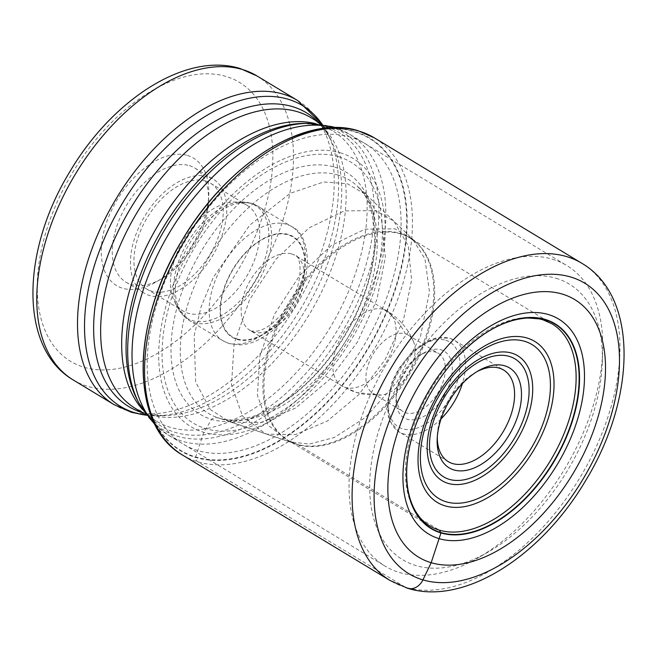 <?xml version="1.0" encoding="UTF-8"?>
<svg xmlns="http://www.w3.org/2000/svg" width="657" height="657" viewBox="0 0 657 657"><rect width="100%" height="100%" fill="white"/><g stroke="black" fill="none" stroke-linecap="round" stroke-linejoin="round"><path stroke-width="0.49" stroke-dasharray="3.29 2.46" d="M581.905 263.326A185.34 109.202 -58.8 0 1 586.487 466.232A185.34 109.202 -58.8 0 1 405.394 587.268L197.872 461.83A5.839 4.665 106.6 0 1 195.646 457.453L195.638 456.976A182.309 107.411 121.2 0 0 380.091 325.675A182.309 107.411 121.2 0 0 354.279 131.72A182.309 107.411 121.2 0 0 169.826 263.022A182.309 107.411 121.2 0 0 195.638 456.976L203.777 432.322L211.644 419.371C213.279 417.614 215.89 417.236 219.479 418.246L296.898 444.173A7.785 6.217 106.6 0 1 297.933 444.649L439.393 530.158M340.129 152.744A156.703 92.325 -58.8 0 1 362.319 319.458A156.703 92.325 -58.8 0 1 203.777 432.322A156.703 92.325 121.2 0 1 181.587 265.609A156.703 92.325 121.2 0 1 340.129 152.744M366.384 194.751L416.965 243.295L410.411 238.228L551.872 323.737A118.104 69.585 121.2 0 0 542.165 319.458A118.104 69.585 121.2 0 0 426.763 396.582A118.104 69.585 121.2 0 0 429.686 525.879L288.218 440.371A118.104 69.585 -58.8 0 1 285.302 311.073A118.104 69.585 -58.8 0 1 400.696 233.941A118.104 69.585 -58.8 0 1 410.411 238.228A118.104 69.585 -58.8 0 1 413.327 367.526A118.104 69.585 -58.8 0 1 297.933 444.649A118.104 69.585 -58.8 0 1 288.218 440.371L295.757 443.82A118.227 69.658 -58.8 0 1 280.596 317.503A118.227 69.658 -58.8 0 1 399.776 233.243A118.227 69.658 -58.8 0 1 416.965 243.295A118.227 69.658 -58.8 0 1 408.465 373.89A118.227 69.658 -58.8 0 1 296.898 444.173A118.227 69.658 -58.8 0 1 295.757 443.82L289.868 441.882L309.307 444.066L334.421 437.447L365.44 417.458L397.066 381.914L420.505 336.154L429.464 291.93L424.939 258.825L412.522 238.992L395.177 228.858L364.98 229.17L331.539 245.307L299.863 275.184L274.626 314.054L259.819 356.193L257.404 395.259L268.048 425.235L289.868 441.874L265.362 433.735L266.816 434.195L295.56 434.564L327.514 420.948L358.673 394.75L385.174 359.494L403.562 319.532L411.586 279.915L408.243 245.677L393.855 221.154L375.878 210.585L344.268 210.905L309.258 227.782L276.08 259.047L249.627 299.715L234.081 343.841L231.502 384.772L242.581 416.218L265.354 433.735L229.244 421.589L210.281 409.508L195.663 382.07L194.16 335.702L201.042 307.008L213.344 277.303L249.841 225.064L290.238 193.273L323.671 181.973L347.266 183.681L366.31 194.825L381.725 220.924L385.355 257.421L376.839 299.691L357.252 342.338L328.993 379.992L295.74 407.972L261.634 422.517L230.96 422.131L217.689 417.671A136.295 80.302 121.2 0 0 219.479 418.246A136.295 80.302 -58.8 0 0 348.309 336.86A136.295 80.302 -58.8 0 0 357.531 186.325L366.376 194.743M552.34 259.178A175.608 103.469 -58.8 0 1 566.786 265.551A175.608 103.469 -58.8 0 1 602.674 352.029A175.608 103.469 -58.8 0 1 577.207 446.013A175.608 103.469 -58.8 0 1 478.345 557.711A175.608 103.469 -58.8 0 1 399.53 572.493A175.608 103.469 -58.8 0 1 385.092 566.129A175.608 103.469 -58.8 0 1 374.671 385.659A175.608 103.469 -58.8 0 1 552.34 259.178M556.085 278.297A161.014 94.871 -58.8 0 1 602.231 363.428A161.014 94.871 -58.8 0 1 578.883 449.61A161.014 94.871 -58.8 0 1 488.233 552.02A161.014 94.871 -58.8 0 1 415.971 565.57A161.014 94.871 -58.8 0 1 393.173 394.266A161.014 94.871 -58.8 0 1 556.085 278.297M187.417 155.471A74.43 43.855 -58.8 0 1 208.754 194.817A74.43 43.855 -58.8 0 1 197.962 234.648A74.43 43.855 -58.8 0 1 156.054 281.993A74.43 43.855 -58.8 0 1 122.654 288.259A74.43 43.855 -58.8 0 1 112.117 209.074A74.43 43.855 -58.8 0 1 187.417 155.471M189.413 165.663A66.644 39.264 -58.8 0 1 194.891 168.077A66.644 39.264 -58.8 0 1 208.515 200.902A66.644 39.264 -58.8 0 1 198.849 236.569A66.644 39.264 -58.8 0 1 161.335 278.954A66.644 39.264 -58.8 0 1 131.425 284.563A66.644 39.264 -58.8 0 1 125.947 282.149A66.644 39.264 -58.8 0 1 121.988 213.665A66.644 39.264 -58.8 0 1 189.413 165.663M207.579 176.643A66.644 39.264 121.2 0 0 142.462 220.169A66.644 39.264 121.2 0 0 144.105 293.129A66.644 39.264 121.2 0 0 149.591 295.543A66.644 39.264 121.2 0 0 214.708 252.025A66.644 39.264 121.2 0 0 213.057 179.057A66.644 39.264 121.2 0 0 207.579 176.643M205.46 180.979A61.783 36.398 -58.8 0 1 210.544 183.221A61.783 36.398 -58.8 0 1 212.071 250.859A61.783 36.398 -58.8 0 1 151.701 291.207A61.783 36.398 -58.8 0 1 146.626 288.965A61.783 36.398 -58.8 0 1 145.098 221.327A61.783 36.398 -58.8 0 1 205.46 180.979M241.981 203.054A61.783 36.398 121.2 0 0 234.557 202.044A61.783 36.398 121.2 0 0 183.944 239.337A61.783 36.398 121.2 0 0 174.45 301.481A61.783 36.398 121.2 0 0 183.139 311.04A61.783 36.398 121.2 0 0 188.222 313.274A61.783 36.398 121.2 0 0 248.584 272.934A61.783 36.398 121.2 0 0 247.057 205.296A61.783 36.398 121.2 0 0 241.981 203.054M405.312 333.813A34.049 20.063 -58.8 0 1 408.112 335.054A34.049 20.063 -58.8 0 1 413.549 341.714A34.049 20.063 -58.8 0 1 407.668 374.572A34.049 20.063 -58.8 0 1 381.306 395.046A34.049 20.063 -58.8 0 1 375.681 394.57A34.049 20.063 -58.8 0 1 372.88 393.329A34.049 20.063 -58.8 0 1 372.043 356.053A34.049 20.063 -58.8 0 1 405.312 333.813A77.83 62.169 106.6 0 0 383.491 309.39A43.781 25.795 121.2 0 0 340.712 337.977A43.781 25.795 121.2 0 0 341.796 385.914A43.781 25.795 121.2 0 0 345.393 387.499A43.781 25.795 121.2 0 0 388.172 358.903A43.781 25.795 121.2 0 0 387.088 310.975A43.781 25.795 121.2 0 0 383.491 309.39M401.14 376.642A34.049 20.063 121.2 0 0 396.196 394.865A34.049 20.063 121.2 0 0 403.16 411.635A34.049 20.063 121.2 0 0 405.96 412.867A34.049 20.063 121.2 0 0 440.412 388.344A34.049 20.063 121.2 0 0 438.391 353.351A34.049 20.063 121.2 0 0 435.591 352.111A34.049 20.063 121.2 0 0 420.308 354.985A34.049 20.063 121.2 0 0 401.14 376.642M401.698 377.841A38.919 22.929 121.2 0 0 396.048 398.668A38.919 22.929 121.2 0 0 407.209 419.24A38.919 22.929 121.2 0 0 446.579 391.211A38.919 22.929 121.2 0 0 441.069 349.811A38.919 22.929 121.2 0 0 423.601 353.088A38.919 22.929 121.2 0 0 401.698 377.841M476.818 371.714A53.513 31.528 121.2 0 0 475.208 372.609A53.513 31.528 121.2 0 0 445.076 406.642A53.513 31.528 121.2 0 0 437.324 435.279A53.513 31.528 121.2 0 0 437.283 437.119M327.868 128.641A182.712 107.649 -58.8 0 1 354.632 131.474A182.712 107.649 -58.8 0 1 380.51 325.856A182.712 107.649 -58.8 0 1 195.646 457.453A182.712 107.649 -58.8 0 1 152.826 418.213M350.559 137.149A175.665 103.502 121.2 0 0 172.832 263.662A175.665 103.502 121.2 0 0 197.7 450.554A175.665 103.502 -58.8 0 0 375.434 324.041A175.665 103.502 -58.8 0 0 350.559 137.149M338.552 156.727A152.432 89.812 121.2 0 0 184.33 266.512A152.432 89.812 121.2 0 0 205.912 428.684A152.432 89.812 -58.8 0 0 360.135 318.9A152.432 89.812 -58.8 0 0 338.552 156.727M334.668 167.149A141.37 83.299 -58.8 0 1 354.681 317.553A141.37 83.299 -58.8 0 1 211.644 419.371A141.37 83.299 121.2 0 1 191.63 268.968A141.37 83.299 121.2 0 1 334.668 167.149M338.084 175.074A136.295 80.302 121.2 0 0 200.87 271.842A136.295 80.302 121.2 0 0 217.689 417.671L219.085 418.115C221.45 418.977 225.244 419.568 230.459 419.88C234.262 420.767 242.959 419.256 256.558 415.347L280.892 403.341C305.398 387.54 326.603 364.98 344.498 335.67C365.037 300.602 375.081 266.865 374.621 234.45L372.076 214.141C365.464 191.828 362.106 192.09 357.531 186.325A136.295 80.302 -58.8 0 0 338.084 175.074M451.655 363.354A119.385 70.34 121.2 0 0 418.18 418.731M405.394 587.268A185.34 109.202 -58.8 0 1 390.151 580.55M182.638 455.112A185.34 109.202 121.2 0 0 197.872 461.83A185.34 109.202 121.2 0 0 378.974 340.794A185.34 109.202 121.2 0 0 374.391 137.888M154.732 424.069A175.608 103.469 121.2 0 0 168.085 434.95A175.608 103.469 121.2 0 0 182.523 441.315A175.608 103.469 121.2 0 0 182.613 441.34A175.608 103.469 121.2 0 0 354.148 326.57A175.608 103.469 121.2 0 0 349.779 134.373A175.608 103.469 121.2 0 0 335.341 128.008A175.608 103.469 121.2 0 0 335.251 127.984A175.608 103.469 121.2 0 0 333.937 127.606M307.993 123.352A173.785 102.393 -58.8 0 1 328.771 126.169A173.785 102.393 -58.8 0 1 328.861 126.193A173.785 102.393 -58.8 0 1 353.499 311.024A173.785 102.393 -58.8 0 1 177.719 436.281A173.785 102.393 -58.8 0 1 177.636 436.256A173.785 102.393 -58.8 0 1 138.906 403.078M146.363 415.076L156.547 421.227C148.761 416.62 142.29 409.434 137.149 399.678A171.658 101.145 121.2 0 0 175.32 432.421A171.658 101.145 121.2 0 0 175.403 432.446A171.658 101.145 121.2 0 0 349.048 308.88A171.658 101.145 121.2 0 0 324.862 126.21A171.658 101.145 121.2 0 0 324.78 126.185A171.658 101.145 121.2 0 0 304.166 123.376L321.207 125.668L332.261 130.538A169.835 100.069 -58.8 0 1 336.458 316.477A169.835 100.069 -58.8 0 1 170.508 427.387A169.835 100.069 -58.8 0 1 170.426 427.362A169.835 100.069 -58.8 0 1 156.547 421.227A169.835 100.069 -58.8 0 1 142.618 409.598M315.491 123.606A169.835 100.069 -58.8 0 1 318.3 124.378A169.835 100.069 -58.8 0 1 318.382 124.403A169.835 100.069 -58.8 0 1 332.261 130.538L322.078 124.378M146.454 415.191A175.797 103.576 121.2 0 0 156.177 415.733L163.618 415.684L146.577 413.384L135.523 408.523A169.835 100.069 121.2 0 0 149.402 414.649A169.835 100.069 121.2 0 0 149.492 414.674A169.835 100.069 121.2 0 0 315.434 303.764A169.835 100.069 121.2 0 0 311.237 117.825C319.031 122.432 325.494 129.618 330.635 139.374A171.658 101.145 -58.8 0 1 304.248 312.059A171.658 101.145 -58.8 0 1 163.618 415.684A171.658 101.145 -58.8 0 1 143.012 412.867A171.658 101.145 -58.8 0 1 142.922 412.842A171.658 101.145 -58.8 0 1 142.421 412.686M318.136 121.997A171.658 101.145 -58.8 0 1 330.635 139.374L327.227 132.763A175.797 103.576 121.2 0 0 322.226 124.403M146.519 415.281L156.177 415.733A175.797 103.576 121.2 0 0 300.2 309.611A175.797 103.576 121.2 0 0 327.227 132.763L322.332 124.419M297.761 100.587A177.62 104.652 -58.8 0 1 302.179 294.977A177.62 104.652 -58.8 0 1 128.673 411.06A177.62 104.652 -58.8 0 1 128.591 411.036A177.62 104.652 -58.8 0 1 113.99 404.597M73.247 379.968A177.62 104.652 121.2 0 0 87.849 386.406A177.62 104.652 121.2 0 0 87.972 386.447A177.62 104.652 121.2 0 0 261.453 270.323A177.62 104.652 121.2 0 0 257.01 75.957M225.967 76.434A163.026 96.053 121.2 0 0 225.852 76.401A163.026 96.053 121.2 0 0 60.978 193.93A163.026 96.053 121.2 0 0 84.104 367.288A163.026 96.053 121.2 0 0 84.219 367.32A163.026 96.053 121.2 0 0 249.093 249.791A163.026 96.053 121.2 0 0 225.967 76.434M249.997 203.103A65.914 38.837 121.2 0 0 249.906 203.07A65.914 38.837 121.2 0 0 241.998 201.995A65.914 38.837 121.2 0 0 187.992 241.784A65.914 38.837 121.2 0 0 177.858 308.092A65.914 38.837 121.2 0 0 192.46 320.649A65.914 38.837 121.2 0 0 192.55 320.673A65.914 38.837 121.2 0 0 259.211 273.271A65.914 38.837 121.2 0 0 249.997 203.103M252.502 203.793A66.644 39.264 -58.8 0 1 252.592 203.826A66.644 39.264 -58.8 0 1 257.979 206.216A66.644 39.264 -58.8 0 1 259.63 279.176A66.644 39.264 -58.8 0 1 194.513 322.702A66.644 39.264 -58.8 0 1 194.423 322.669A66.644 39.264 -58.8 0 1 189.027 320.279A66.644 39.264 -58.8 0 1 187.385 247.319A66.644 39.264 -58.8 0 1 252.502 203.793M286.378 224.251A66.644 39.264 121.2 0 0 286.288 224.226A66.644 39.264 121.2 0 0 221.171 267.744A66.644 39.264 121.2 0 0 222.822 340.704A66.644 39.264 121.2 0 0 228.209 343.102A66.644 39.264 121.2 0 0 228.299 343.126A66.644 39.264 121.2 0 0 293.416 299.6A66.644 39.264 121.2 0 0 291.774 226.64A66.644 39.264 121.2 0 0 286.378 224.251M288.283 234.418A58.859 34.681 121.2 0 0 228.735 276.811A58.859 34.681 121.2 0 0 237.07 339.431A58.859 34.681 121.2 0 0 296.619 297.038A58.859 34.681 121.2 0 0 288.283 234.418M237.276 339.004A58.374 34.394 121.2 0 0 237.391 339.037A58.374 34.394 -58.8 0 0 296.381 296.874A58.374 34.394 -58.8 0 0 288.078 234.853A58.374 34.394 -58.8 0 0 287.963 234.82A58.374 34.394 121.2 0 0 228.973 276.983A58.374 34.394 121.2 0 0 237.276 339.004M291.733 253.947A43.781 25.795 -58.8 0 1 291.815 253.972A43.781 25.795 -58.8 0 1 295.42 255.557A43.781 25.795 -58.8 0 1 296.529 303.427A43.781 25.795 -58.8 0 1 253.799 332.105A43.781 25.795 -58.8 0 1 253.717 332.081A43.781 25.795 -58.8 0 1 250.12 330.496A43.781 25.795 -58.8 0 1 249.003 282.625A43.781 25.795 -58.8 0 1 291.733 253.947M345.393 387.499A77.83 62.169 -73.4 0 0 357.047 392.664A77.83 62.169 -73.4 0 0 375.681 394.57M445.807 340.285A49.62 29.237 -58.8 0 1 452.722 393.116A49.62 29.237 -58.8 0 1 402.552 428.791A49.62 29.237 -58.8 0 1 402.462 428.758A49.62 29.237 -58.8 0 1 395.555 375.935A49.62 29.237 -58.8 0 1 445.725 340.26A49.62 29.237 -58.8 0 1 445.807 340.285M441.126 418.78A53.513 31.528 -58.8 0 1 403.546 433.883A53.513 31.528 -58.8 0 1 403.455 433.858A53.513 31.528 -58.8 0 1 399.144 431.945A53.513 31.528 -58.8 0 1 397.822 373.365A53.513 31.528 -58.8 0 1 450.111 338.421A53.513 31.528 -58.8 0 1 450.201 338.445A53.513 31.528 -58.8 0 1 454.513 340.359A53.513 31.528 -58.8 0 1 462.364 383.655M335.177 127.589L349.779 134.373L566.786 265.551M602.231 363.428L602.674 352.029M488.233 552.02L478.345 557.711M155.29 425.169L168.085 434.95L385.092 566.129M208.515 200.902L208.754 194.817M161.335 278.954L156.054 281.993M125.947 282.149L144.105 293.129M194.891 168.077L213.057 179.057M146.626 288.965L183.139 311.04M210.544 183.221L247.057 205.296M174.45 301.481L177.858 308.092L189.027 320.279L222.822 340.704L229.465 343.644L240.076 344.9C247.254 344.531 254.481 342.264 261.749 338.1C274.174 330.824 284.76 320.066 293.515 305.842C314.383 274.683 309.685 233.9 291.774 226.64L257.979 206.216L251.335 203.284L241.998 201.995L234.557 202.044M413.549 341.714C408.112 328.73 399.292 318.481 387.088 310.975L295.42 255.557C299.436 253.659 305.554 278.798 290.024 302.754L281.459 314.637L272.253 323.474C266.528 327.802 261.576 330.348 257.396 331.112L251.541 331.112L250.12 330.496L341.796 385.914L357.03 392.656L381.306 395.046M372.88 393.329L403.16 411.635M396.196 394.865L396.048 398.668M420.308 354.985L423.601 353.088M448.255 461.633L399.144 431.945L390.176 421.597L388.484 416.94L387.145 403.579L391.933 382.267L398.356 369.209L412.046 351.938L423.765 342.946L435.993 337.953L449.528 338.158L454.513 340.359L503.623 370.047M437.324 435.279L437.176 439.081M475.208 372.609L478.501 370.712M408.112 335.054L438.391 353.351"/><path stroke-width="0.99" d="M418.18 418.731A119.385 70.34 121.2 0 0 416.333 423.56A119.385 70.34 121.2 0 0 416.283 423.699C407.414 448.46 404.687 470.683 408.096 490.377C409.763 499.353 412.662 506.974 416.784 513.232L419.585 517.059C421.843 520.065 425.21 523.005 429.686 525.879A118.104 69.585 121.2 0 0 439.393 530.158L440.954 532.95A119.705 70.529 -58.8 0 0 562.063 446.735A119.705 70.529 -58.8 0 0 545.113 319.392A119.705 70.529 121.2 0 0 447.606 368.248A119.705 70.529 121.2 0 0 420.636 412.875A119.705 70.529 121.2 0 0 440.954 532.95L431.173 562.712A150.584 88.72 -58.8 0 1 409.853 402.503A150.584 88.72 -58.8 0 1 562.211 294.057A150.584 88.72 -58.8 0 1 583.531 454.258A150.584 88.72 -58.8 0 1 431.173 562.712L422.927 579.893A15.563 12.434 106.6 0 1 405.394 587.268M437.283 437.119A53.513 31.528 121.2 0 0 448.255 461.633A53.513 31.528 121.2 0 0 452.657 463.571A53.513 31.528 121.2 0 0 506.793 425.03A53.513 31.528 121.2 0 0 503.623 370.047A53.513 31.528 121.2 0 0 499.221 368.101A53.513 31.528 121.2 0 0 476.818 371.714M445.635 407.841A58.374 34.394 121.2 0 0 437.176 439.081A58.374 34.394 121.2 0 0 453.905 469.944A58.374 34.394 121.2 0 0 512.969 427.904A58.374 34.394 121.2 0 0 504.699 365.793A58.374 34.394 121.2 0 0 478.501 370.712A58.374 34.394 121.2 0 0 445.635 407.841M152.826 418.213A182.712 107.649 -58.8 0 1 183.016 238.77A182.712 107.649 -58.8 0 1 327.868 128.641M439.393 530.158A118.104 69.585 121.2 0 0 554.795 453.034A118.104 69.585 121.2 0 0 551.872 323.737L542.896 319.787L539.372 318.9L528.014 317.988C503.993 319.368 479.709 333.156 455.178 359.363A119.385 70.34 121.2 0 0 455.079 359.469A119.385 70.34 121.2 0 0 451.655 363.354M455.178 359.363A119.385 70.34 121.2 0 1 544.809 319.573A119.385 70.34 -58.8 0 1 561.71 446.588A119.385 70.34 -58.8 0 1 440.921 532.564A119.385 70.34 121.2 0 1 416.283 423.699M548.357 314.531A125.602 74.003 -58.8 0 1 566.145 448.164A125.602 74.003 -58.8 0 1 439.057 538.625A125.602 74.003 121.2 0 1 421.277 404.991A125.602 74.003 121.2 0 1 548.357 314.531M422.927 579.893A169.777 100.028 121.2 0 0 594.7 457.617A169.777 100.028 121.2 0 0 570.662 276.999A169.777 100.028 121.2 0 0 398.889 399.267A169.777 100.028 121.2 0 0 422.927 579.893M390.151 580.55A185.34 109.202 -58.8 0 1 385.569 377.644A185.34 109.202 -58.8 0 1 566.671 256.6A185.34 109.202 -58.8 0 1 581.905 263.326C639.236 296.972 635.828 399.169 585.371 481.055C541.081 555.904 464.614 606.009 407.718 588.302L390.151 580.55L182.638 455.112C129.068 424.948 131.113 322.193 182.876 238.976C227.675 163.043 305.382 113.604 358.279 130.776L374.391 137.888A185.34 109.202 121.2 0 0 359.149 131.162A185.34 109.202 121.2 0 0 178.055 252.198A185.34 109.202 121.2 0 0 182.638 455.112M333.937 127.606A175.608 103.469 121.2 0 0 170.385 231.141A175.608 103.469 121.2 0 0 154.732 424.069M155.29 425.169L138.906 403.078A173.785 102.393 -58.8 0 1 165.613 228.258A173.785 102.393 -58.8 0 1 307.993 123.352L332.426 126.719L335.177 127.589M307.993 123.352L304.166 123.376A171.658 101.145 121.2 0 0 163.536 226.993A171.658 101.145 121.2 0 0 137.149 399.678L138.906 403.078M322.078 124.378L311.237 117.825A169.835 100.069 121.2 0 0 297.358 111.698A169.835 100.069 121.2 0 0 297.276 111.665A169.835 100.069 121.2 0 0 131.326 222.583A169.835 100.069 121.2 0 0 135.523 408.523L146.363 415.076M142.421 412.686A171.658 101.145 -58.8 0 1 118.925 229.778A171.658 101.145 -58.8 0 1 292.381 106.606A171.658 101.145 -58.8 0 1 292.472 106.631A171.658 101.145 -58.8 0 1 318.136 121.997M322.226 124.403A175.797 103.576 121.2 0 0 288.045 99.207A175.797 103.576 121.2 0 0 287.963 99.182A175.797 103.576 121.2 0 0 110.154 225.885A175.797 103.576 121.2 0 0 135.071 412.851A175.797 103.576 121.2 0 0 135.153 412.875A175.797 103.576 121.2 0 0 146.454 415.191M73.247 379.968C18.437 347.849 21.64 249.898 70.044 171.378C112.495 99.593 185.832 51.591 240.224 68.55L257.01 75.957A177.62 104.652 121.2 0 0 242.408 69.511A177.62 104.652 121.2 0 0 242.285 69.478A177.62 104.652 121.2 0 0 68.804 185.603A177.62 104.652 121.2 0 0 73.247 379.968L113.99 404.597A177.62 104.652 -58.8 0 1 109.563 210.199A177.62 104.652 -58.8 0 1 283.068 94.115A177.62 104.652 -58.8 0 1 283.151 94.14A177.62 104.652 -58.8 0 1 297.761 100.587L322.332 124.419M142.618 409.598A169.835 100.069 -58.8 0 1 158.764 224.119A169.835 100.069 -58.8 0 1 315.491 123.606M509.364 356.414A68.919 40.611 -58.8 0 1 519.014 429.777A68.919 40.611 -58.8 0 1 449.314 479.347A68.919 40.611 -58.8 0 1 449.24 479.331A68.919 40.611 -58.8 0 1 439.59 405.969A68.919 40.611 -58.8 0 1 509.29 356.39A68.919 40.611 -58.8 0 1 509.364 356.414M448.156 483.396A73.034 43.034 -58.8 0 1 448.074 483.371A73.034 43.034 -58.8 0 1 437.849 405.64A73.034 43.034 -58.8 0 1 511.704 353.105A73.034 43.034 -58.8 0 1 511.787 353.129A73.034 43.034 -58.8 0 1 522.019 430.861A73.034 43.034 -58.8 0 1 448.156 483.396M524.417 341.246A89.984 53.02 121.2 0 0 433.456 406.198A89.984 53.02 121.2 0 0 446.251 501.825A89.984 53.02 121.2 0 0 446.382 501.866A89.984 53.02 121.2 0 0 537.344 436.913A89.984 53.02 121.2 0 0 524.549 341.287A89.984 53.02 121.2 0 0 524.417 341.246M526.971 337.994A94.099 55.443 121.2 0 0 431.764 405.771A94.099 55.443 121.2 0 0 445.093 505.874A94.099 55.443 121.2 0 0 540.292 438.104A94.099 55.443 121.2 0 0 526.971 337.994M462.364 383.655A53.513 31.528 -58.8 0 1 441.126 418.78M455.079 359.469L447.606 368.248M416.333 423.56L420.636 412.875M374.391 137.888L581.905 263.326M146.519 415.281L131.507 412.325L113.99 404.597M257.01 75.957L297.761 100.587"/></g></svg>
